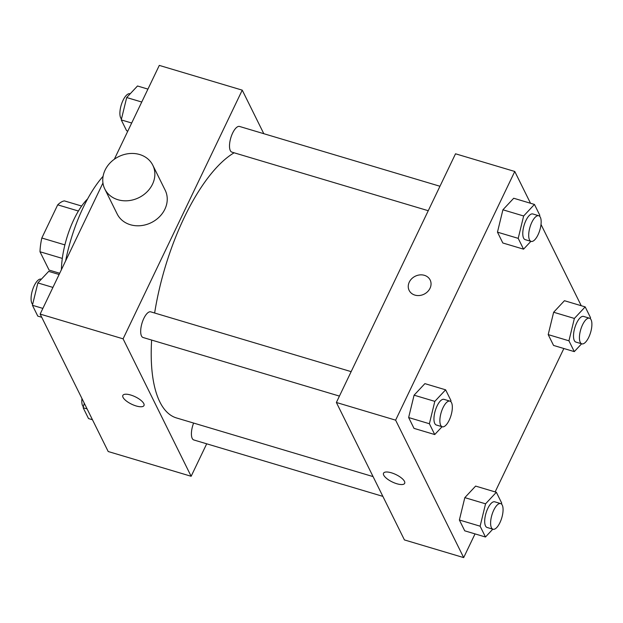<?xml version="1.0" encoding="UTF-8"?>
<svg xmlns="http://www.w3.org/2000/svg" width="623" height="623" viewBox="0 0 623 623"><rect width="100%" height="100%" fill="white"/><g stroke="black" fill="none" stroke-linecap="round" stroke-linejoin="round"><path stroke-width="0.93" d="M59.707 273.256L49.077 270.078L39.997 251.754A35.97 13.799 106.6 0 1 41.819 238.009L57.705 204.842A35.97 13.799 106.6 0 1 64.371 200.886L81.652 206.042M62.308 258.405L39.997 251.754M78.42 211.026L57.705 204.842M64.893 244.894L41.819 238.009M61.412 269.689A53.562 20.551 -73.4 0 1 87.633 198.869M65.641 260.873A90.39 34.686 -73.4 0 1 103.099 176.293M206.696 443.81L191.144 476.276L108.2 451.527L40.145 314.085L102.959 182.975M114.328 159.247L159.293 65.399L242.238 90.148L263.802 133.696M191.144 476.276L123.089 338.834L40.145 314.085M130.705 395.021A11.72 4.12 25.6 0 1 143.983 405.55A11.72 4.12 25.6 0 1 131.632 404.202A11.72 4.12 25.6 0 1 122.848 395.426A11.72 4.12 25.6 0 1 130.705 395.021M234.123 152.791A140.603 53.952 106.6 0 0 184.206 217.622A140.603 53.952 106.6 0 0 154.636 313.011M151.63 340.057A140.603 53.952 106.6 0 0 176.488 417.947L373.076 476.603M123.089 338.834L242.238 90.148M193.613 423.056A13.387 5.14 106.6 0 0 193.815 439.963L382.865 496.375M351.146 371.643L150.743 311.85A13.387 5.14 106.6 0 0 143.82 318.431A13.387 5.14 106.6 0 0 143.088 337.51L339.434 396.096M428.25 210.714L231.904 152.129A13.387 5.14 -73.4 0 1 230.814 137.823A13.387 5.14 -73.4 0 1 239.559 126.461L439.97 186.261M152.814 165.243L165.188 190.233A26.781 22.864 153.7 0 1 164.885 209.188A26.781 22.864 153.7 0 1 140.814 225.658A26.781 22.864 153.7 0 1 117.186 214.001L104.812 189.018A26.781 22.864 153.7 0 1 118.666 156.638A26.781 22.864 153.7 0 1 152.814 165.243A26.781 22.864 153.7 0 1 152.51 184.206A26.781 22.864 153.7 0 1 128.439 200.676A26.781 22.864 153.7 0 1 104.812 189.018M143.983 405.55A11.72 4.12 25.6 0 1 131.64 404.202A11.72 4.12 25.6 0 1 122.848 395.418M475.03 533.895L463.676 557.601L404.428 539.923L336.373 402.481L455.522 153.795L514.769 171.473L530.516 203.262M463.676 557.601L395.621 420.159L336.373 402.481M391.392 472.802A11.72 4.12 25.6 0 1 404.67 483.331A11.72 4.12 25.6 0 1 392.319 481.992A11.72 4.12 25.6 0 1 383.534 473.207A11.72 4.12 25.6 0 1 391.392 472.802M553.559 345.438L548.201 334.613L553.645 312.248L564.446 300.707L553.645 312.248L548.201 334.613L553.559 345.438L574.289 351.621L568.931 340.804L574.375 318.439L585.184 306.89L590.542 317.714L590.308 318.665M413.999 428.367L408.641 417.542L414.085 395.177L424.894 383.636L414.085 395.177L408.641 417.542L413.999 428.367L434.737 434.55L429.379 423.733L434.823 401.368L445.624 389.819L450.982 400.644L450.756 401.594M563.854 348.514L495.145 491.913M541.013 224.467L581.243 305.714M395.621 420.159L514.769 171.473M464.735 530.819L459.377 520.003L464.82 497.637L475.622 486.088L464.82 497.637L459.377 520.003L464.735 530.819L485.473 537.01L480.115 526.186L485.558 503.82L496.36 492.279L501.717 503.096L501.484 504.046M502.823 242.986L497.466 232.161L502.909 209.795L513.71 198.246L502.909 209.795L497.466 232.161L502.823 242.986L523.561 249.169L518.204 238.352L523.647 215.986L534.448 204.437L539.806 215.254L539.573 216.212M430.018 288.301A11.72 10.007 153.7 0 1 419.481 295.512A11.72 10.007 153.7 0 1 409.147 290.411A11.72 10.007 153.7 0 1 415.206 276.246A11.72 10.007 153.7 0 1 430.15 280.007A11.72 10.007 153.7 0 1 430.018 288.301M409.147 290.411A11.72 10.007 153.7 0 1 415.206 276.246A11.72 10.007 153.7 0 1 430.15 280.007M404.67 483.331A11.72 4.12 25.6 0 1 392.319 481.984A11.72 4.12 25.6 0 1 383.534 473.207M530.889 241.342L523.561 249.169M538.755 215.737L532.836 213.969A13.387 5.14 106.6 0 0 525.913 220.558A13.387 5.14 106.6 0 0 525.173 239.637L531.1 241.405A13.387 5.14 106.6 0 0 539.853 230.043A13.387 5.14 106.6 0 0 538.755 215.737A13.387 5.14 106.6 0 0 531.832 222.325A13.387 5.14 106.6 0 0 531.1 241.405M518.204 238.352L497.466 232.161M523.647 215.986L502.909 209.795M534.448 204.437L513.71 198.246M581.617 343.795L574.289 351.621M589.49 318.197L583.564 316.429A13.387 5.14 106.6 0 0 576.641 323.01A13.387 5.14 106.6 0 0 575.909 342.089L581.835 343.857A13.387 5.14 106.6 0 0 590.588 332.495A13.387 5.14 106.6 0 0 589.49 318.197A13.387 5.14 106.6 0 0 582.567 324.778A13.387 5.14 106.6 0 0 581.835 343.857M568.931 340.804L548.201 334.613M574.375 318.439L553.645 312.248M585.184 306.89L564.446 300.707M442.065 426.724L434.737 434.55M449.938 401.126L444.012 399.359A13.387 5.14 106.6 0 0 437.089 405.939A13.387 5.14 106.6 0 0 436.357 425.018L442.275 426.786A13.387 5.14 106.6 0 0 451.029 415.424A13.387 5.14 106.6 0 0 449.938 401.126A13.387 5.14 106.6 0 0 443.015 407.707A13.387 5.14 106.6 0 0 442.275 426.786M429.379 423.733L408.641 417.542M434.823 401.368L414.085 395.177M445.624 389.819L424.894 383.636M492.801 529.176L485.473 537.01M500.666 503.579L494.748 501.811A13.387 5.14 106.6 0 0 487.825 508.399A13.387 5.14 106.6 0 0 487.085 527.471L493.011 529.239A13.387 5.14 106.6 0 0 501.764 517.877A13.387 5.14 106.6 0 0 500.666 503.579A13.387 5.14 106.6 0 0 493.743 510.167A13.387 5.14 106.6 0 0 493.011 529.239M480.115 526.186L459.377 520.003M485.558 503.82L464.82 497.637M496.36 492.279L475.622 486.088M127.824 131.087L126.609 130.721L121.251 119.904L126.695 97.538L137.496 85.99L147.931 89.105M131.687 123.019L121.251 119.904M141.74 102.024L126.695 97.538M130.168 93.824L129.958 93.762A13.387 5.14 106.6 0 0 123.035 100.342A13.387 5.14 106.6 0 0 121.477 118.954M41.725 317.286L37.785 316.11L32.427 305.286L37.871 282.92L48.68 271.379L59.115 274.486M42.862 308.401L32.427 305.286M52.924 287.413L37.871 282.92M41.352 279.205L41.134 279.143A13.387 5.14 106.6 0 0 34.21 285.723A13.387 5.14 106.6 0 0 32.661 304.336M92.453 419.738L88.521 418.563L83.163 407.746L84.269 403.198M87.095 408.914L83.163 407.746M81.956 398.533A13.387 5.14 106.6 0 0 83.389 406.788"/></g></svg>
